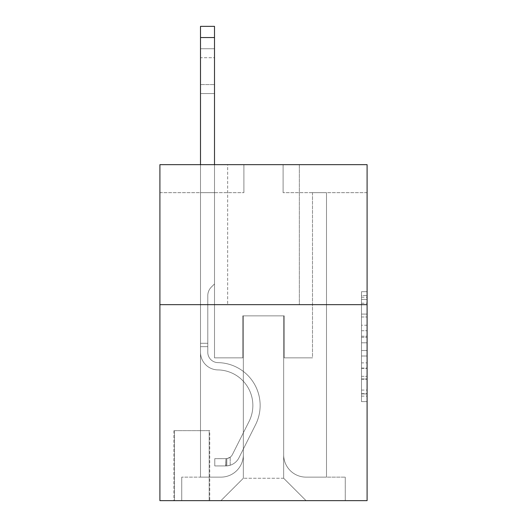 <?xml version="1.0" encoding="UTF-8"?>
<svg xmlns="http://www.w3.org/2000/svg" width="527" height="527" viewBox="0 0 527 527"><rect width="100%" height="100%" fill="white"/><g stroke="black" fill="none" stroke-linecap="round" stroke-linejoin="round"><path stroke-width="0.4" stroke-dasharray="2.63 1.98" d="M361.496 325.218L361.496 342.807L367.095 342.807L367.095 396.126L367.095 297.188L367.095 342.807L361.496 342.807L361.496 295.542L361.496 401.62L361.496 291.688L361.496 393.926L367.095 393.926L361.496 393.926L367.095 393.926L361.496 393.926L361.496 376.337L361.496 401.62L367.095 401.62L367.095 291.688L367.095 393.649L367.095 350.501L361.496 350.501L367.095 350.501L367.095 376.337L367.095 299.389L361.496 299.389L367.095 299.389L367.095 401.62L367.095 297.188L367.095 401.62L361.496 401.62L361.496 291.688L367.095 291.688L367.095 297.188L367.095 291.688L367.095 297.188L367.095 291.688L367.095 295.542L367.095 291.688L361.496 291.688L361.496 299.389L367.095 299.389L361.496 299.389L361.496 325.218L367.095 325.218M299.336 164.661L299.336 304.659L227.664 304.659L299.336 304.659L227.664 304.659L299.336 304.659L299.336 164.661L227.664 164.661L227.664 304.659L227.664 164.661L299.336 164.661M209.739 430.651L173.903 430.651L209.739 430.651L209.739 500.65L173.903 500.65L209.739 500.65M173.903 430.651L173.903 500.65M367.095 336.213L367.095 330.719L367.095 336.213L361.496 336.213L361.496 314.092L361.496 379.223L361.496 362.872L367.095 362.872L361.496 362.872L361.496 401.62L367.095 401.62L361.496 401.62L367.095 401.62L361.496 401.62L361.496 291.688L367.095 291.688L361.496 291.688L367.095 291.688L361.496 291.688L361.496 336.213L367.095 336.213M367.095 304.659L367.095 500.65L159.905 500.65L159.905 304.659L367.095 304.659L367.095 164.661L283.098 164.661L367.095 164.661L367.095 192.665L367.095 164.661L159.905 164.661L243.902 164.661L159.905 164.661L159.905 304.659L367.095 304.659L159.905 304.659M200.504 192.665L200.504 477.133L220.945 477.133A22.397 22.397 0 0 0 243.342 454.735L243.342 315.857L243.342 478.252L243.342 315.857L243.342 478.252L243.342 315.857L283.658 315.857L283.658 454.735A22.397 22.397 0 0 0 306.055 477.133L326.496 477.133L326.496 192.665L326.496 477.133L326.496 192.665L326.496 477.133L326.496 192.665L326.496 477.133L326.496 192.665L326.496 477.133L326.496 192.665L326.496 477.133L326.496 192.665L326.496 477.133L326.496 192.665L326.496 477.133L326.496 192.665L326.496 477.133L326.496 192.665L326.496 477.133L326.496 192.665L326.496 477.133L326.496 192.665L326.496 477.133L326.496 192.665L326.496 477.133L326.496 192.665L326.496 477.133L345.257 477.133L306.055 477.133L326.496 477.133L306.055 477.133L326.496 477.133L306.055 477.133L326.496 477.133L306.055 477.133L326.496 477.133L306.055 477.133L326.496 477.133L306.055 477.133L326.496 477.133L306.055 477.133L326.496 477.133L306.055 477.133L326.496 477.133L306.055 477.133L326.496 477.133L306.055 477.133L326.496 477.133L306.055 477.133L326.496 477.133L306.055 477.133L326.496 477.133L326.496 192.665L312.498 192.665L326.496 192.665L312.498 192.665L326.496 192.665L312.498 192.665L326.496 192.665L312.498 192.665L326.496 192.665L312.498 192.665L326.496 192.665L312.498 192.665L326.496 192.665L312.498 192.665L326.496 192.665L312.498 192.665L326.496 192.665L312.498 192.665L326.496 192.665L312.498 192.665L326.496 192.665L312.498 192.665L326.496 192.665L312.498 192.665L326.496 192.665L312.498 192.665L326.496 192.665L312.498 192.665L326.496 192.665L326.496 477.133L306.055 477.133A22.397 22.397 0 0 1 283.658 454.735A22.397 22.397 0 0 0 306.055 477.133A22.397 22.397 0 0 1 283.658 454.735A22.397 22.397 0 0 0 306.055 477.133A22.397 22.397 0 0 1 283.658 454.735A22.397 22.397 0 0 0 306.055 477.133A22.397 22.397 0 0 1 283.658 454.735A22.397 22.397 0 0 0 306.055 477.133A22.397 22.397 0 0 1 283.658 454.735A22.397 22.397 0 0 0 306.055 477.133A22.397 22.397 0 0 1 283.658 454.735A22.397 22.397 0 0 0 306.055 477.133A22.397 22.397 0 0 1 283.658 454.735A22.397 22.397 0 0 0 306.055 477.133A22.397 22.397 0 0 1 283.658 454.735A22.397 22.397 0 0 0 306.055 477.133A22.397 22.397 0 0 1 283.658 454.735A22.397 22.397 0 0 0 306.055 477.133A22.397 22.397 0 0 1 283.658 454.735A22.397 22.397 0 0 0 306.055 477.133A22.397 22.397 0 0 1 283.658 454.735A22.397 22.397 0 0 0 306.055 477.133A22.397 22.397 0 0 1 283.658 454.735A22.397 22.397 0 0 0 306.055 477.133A22.397 22.397 0 0 1 283.658 454.735L283.658 315.857L283.658 478.252L243.342 478.252L283.658 478.252L306.055 500.65L345.257 500.65L220.945 500.65L306.055 500.65L283.658 478.252L306.055 500.65L283.658 478.252L283.658 315.857L283.658 478.252L283.658 315.857L242.782 315.857L242.782 357.853L214.502 357.853L214.502 192.665L200.504 192.665L200.504 477.133L220.945 477.133A22.397 22.397 0 0 0 243.342 454.735L243.342 315.857L242.782 315.857L242.782 357.853L214.502 357.853L214.502 192.665L200.504 192.665L200.504 477.133L220.945 477.133L181.743 477.133L220.945 477.133L200.504 477.133L200.504 192.665L200.504 477.133L200.504 192.665L200.504 477.133L200.504 192.665L200.504 477.133L200.504 192.665L200.504 477.133L200.504 192.665L200.504 477.133L200.504 192.665L200.504 477.133L200.504 192.665L200.504 477.133L200.504 192.665L200.504 477.133L200.504 192.665L200.504 477.133L200.504 192.665L200.504 477.133L200.504 192.665L200.504 477.133L200.504 192.665L214.502 192.665L200.504 192.665L214.502 192.665L200.504 192.665L214.502 192.665L200.504 192.665L214.502 192.665L200.504 192.665L214.502 192.665L200.504 192.665L214.502 192.665L200.504 192.665L214.502 192.665L200.504 192.665L214.502 192.665L200.504 192.665L214.502 192.665L200.504 192.665L214.502 192.665L200.504 192.665L214.502 192.665L200.504 192.665L214.502 192.665L200.504 192.665L214.502 192.665L200.504 192.665L200.504 477.133L200.504 192.665M243.342 454.735L243.342 315.857L242.782 315.857L242.782 357.853L214.502 357.853L214.502 192.665L214.502 357.853L214.502 192.665L214.502 357.853L214.502 192.665L214.502 357.853L214.502 192.665L214.502 357.853L214.502 192.665L214.502 357.853L214.502 192.665L214.502 357.853L214.502 192.665L214.502 357.853L214.502 192.665L214.502 357.853L214.502 192.665L214.502 357.853L214.502 192.665L214.502 357.853L214.502 192.665L214.502 357.853L214.502 192.665L214.502 357.853L214.502 192.665L214.502 357.853L242.782 357.853L214.502 357.853L242.782 357.853L214.502 357.853L242.782 357.853L214.502 357.853L242.782 357.853L214.502 357.853L242.782 357.853L214.502 357.853L242.782 357.853L214.502 357.853L242.782 357.853L214.502 357.853L242.782 357.853L214.502 357.853L242.782 357.853L214.502 357.853L242.782 357.853L214.502 357.853L242.782 357.853L214.502 357.853L242.782 357.853L214.502 357.853L242.782 357.853L242.782 315.857L242.782 357.853L242.782 315.857L242.782 357.853L242.782 315.857L242.782 357.853L242.782 315.857L242.782 357.853L242.782 315.857L242.782 357.853L242.782 315.857L242.782 357.853L242.782 315.857L242.782 357.853L242.782 315.857L242.782 357.853L242.782 315.857L242.782 357.853L242.782 315.857L242.782 357.853L242.782 315.857L242.782 357.853L242.782 315.857L242.782 357.853L242.782 315.857L243.342 315.857L242.782 315.857L243.342 315.857L242.782 315.857L243.342 315.857L242.782 315.857L243.342 315.857L242.782 315.857L243.342 315.857L242.782 315.857L243.342 315.857L242.782 315.857L243.342 315.857L242.782 315.857L243.342 315.857L242.782 315.857L243.342 315.857L242.782 315.857L243.342 315.857L242.782 315.857L243.342 315.857L242.782 315.857L243.342 315.857L242.782 315.857L243.342 315.857L243.342 454.735A22.397 22.397 0 0 1 220.945 477.133A22.397 22.397 0 0 0 243.342 454.735A22.397 22.397 0 0 1 220.945 477.133A22.397 22.397 0 0 0 243.342 454.735A22.397 22.397 0 0 1 220.945 477.133A22.397 22.397 0 0 0 243.342 454.735A22.397 22.397 0 0 1 220.945 477.133A22.397 22.397 0 0 0 243.342 454.735A22.397 22.397 0 0 1 220.945 477.133A22.397 22.397 0 0 0 243.342 454.735A22.397 22.397 0 0 1 220.945 477.133A22.397 22.397 0 0 0 243.342 454.735A22.397 22.397 0 0 1 220.945 477.133A22.397 22.397 0 0 0 243.342 454.735A22.397 22.397 0 0 1 220.945 477.133A22.397 22.397 0 0 0 243.342 454.735A22.397 22.397 0 0 1 220.945 477.133A22.397 22.397 0 0 0 243.342 454.735A22.397 22.397 0 0 1 220.945 477.133A22.397 22.397 0 0 0 243.342 454.735A22.397 22.397 0 0 1 220.945 477.133A22.397 22.397 0 0 0 243.342 454.735A22.397 22.397 0 0 1 220.945 477.133A22.397 22.397 0 0 0 243.342 454.735M367.095 192.665L283.098 192.665L367.095 192.665M159.905 192.665L243.902 192.665L159.905 192.665L159.905 164.661L159.905 192.665M174.463 500.65L209.179 500.65L174.463 500.65L174.463 430.651L209.179 430.651L209.179 500.65L209.179 430.651L174.463 430.651L174.463 500.65M181.743 500.65L220.945 500.65L243.342 478.252L220.945 500.65L243.342 478.252L220.945 500.65L181.743 500.65L181.743 477.133L181.743 500.65M284.218 315.857L283.658 315.857L284.218 315.857L283.658 315.857L284.218 315.857L283.658 315.857L284.218 315.857L283.658 315.857L284.218 315.857L283.658 315.857L284.218 315.857L283.658 315.857L284.218 315.857L283.658 315.857L284.218 315.857L283.658 315.857L284.218 315.857L283.658 315.857L284.218 315.857L283.658 315.857L284.218 315.857L283.658 315.857L284.218 315.857L283.658 315.857L284.218 315.857L283.658 315.857L284.218 315.857L283.658 315.857L284.218 315.857L284.218 357.853L284.218 315.857M283.098 192.665L283.098 164.661L283.098 192.665M243.902 192.665L243.902 164.661L243.902 192.665M345.257 477.133L345.257 500.65L345.257 477.133M312.498 192.665L312.498 357.853L284.218 357.853L312.498 357.853L284.218 357.853L312.498 357.853L284.218 357.853L312.498 357.853L284.218 357.853L312.498 357.853L284.218 357.853L312.498 357.853L284.218 357.853L312.498 357.853L284.218 357.853L312.498 357.853L284.218 357.853L312.498 357.853L284.218 357.853L312.498 357.853L284.218 357.853L312.498 357.853L284.218 357.853L312.498 357.853L284.218 357.853L312.498 357.853L284.218 357.853L312.498 357.853L284.218 357.853L312.498 357.853L312.498 192.665M361.496 342.807L367.095 342.807L361.496 342.807M361.496 295.542L361.496 291.688L361.496 295.542L367.095 295.542L361.496 295.542M361.496 378.946L361.496 356.002L361.496 378.946L367.095 378.946L361.496 378.946M361.496 356.002L361.496 350.501L367.095 350.501L361.496 350.501L361.496 356.002L367.095 356.002L361.496 356.002M361.496 314.092L361.496 299.389L361.496 314.092L367.095 314.092L361.496 314.092M361.496 291.688L367.095 291.688L361.496 291.688L361.496 297.188L361.496 291.688L367.095 291.688M361.496 401.62L367.095 401.62L361.496 401.62L361.496 396.126L361.496 401.62M200.504 164.661L200.504 352.273A17.641 17.641 0 0 0 217.862 369.908A17.641 17.641 0 0 1 200.504 352.273A17.641 17.641 0 0 0 217.862 369.908A17.641 17.641 0 0 1 200.504 352.273A17.641 17.641 0 0 0 217.862 369.908A17.641 17.641 0 0 1 200.504 352.273A17.641 17.641 0 0 0 217.862 369.908A17.641 17.641 0 0 1 200.504 352.273A17.641 17.641 0 0 0 217.862 369.908A17.641 17.641 0 0 1 200.504 352.273A17.641 17.641 0 0 0 217.862 369.908A17.641 17.641 0 0 1 200.504 352.273A17.641 17.641 0 0 0 217.862 369.908A17.641 17.641 0 0 1 200.504 352.273A17.641 17.641 0 0 0 217.862 369.908A17.641 17.641 0 0 1 200.504 352.273A17.641 17.641 0 0 0 217.862 369.908A17.641 17.641 0 0 1 200.504 352.273A17.641 17.641 0 0 0 217.862 369.908A17.641 17.641 0 0 1 200.504 352.273A17.641 17.641 0 0 0 217.862 369.908A17.641 17.641 0 0 1 200.504 352.273A17.641 17.641 0 0 0 217.862 369.908A17.641 17.641 0 0 1 200.504 352.273A17.641 17.641 0 0 0 217.862 369.908A17.641 17.641 0 0 1 200.504 352.273A17.641 17.641 0 0 0 217.862 369.908A17.641 17.641 0 0 1 200.504 352.273A17.641 17.641 0 0 0 217.862 369.908A35.559 35.559 0 0 1 249.073 421.429A35.559 35.559 0 0 0 217.862 369.908A35.559 35.559 0 0 1 249.073 421.429A35.559 35.559 0 0 0 217.862 369.908A35.559 35.559 0 0 1 249.073 421.429A35.559 35.559 0 0 0 217.862 369.908A35.559 35.559 0 0 1 249.073 421.429A35.559 35.559 0 0 0 217.862 369.908A35.559 35.559 0 0 1 249.073 421.429A35.559 35.559 0 0 0 217.862 369.908A35.559 35.559 0 0 1 249.073 421.429A35.559 35.559 0 0 0 217.862 369.908A35.559 35.559 0 0 1 249.073 421.429A35.559 35.559 0 0 0 217.862 369.908A35.559 35.559 0 0 1 249.073 421.429A35.559 35.559 0 0 0 217.862 369.908A35.559 35.559 0 0 1 249.073 421.429A35.559 35.559 0 0 0 217.862 369.908A35.559 35.559 0 0 1 249.073 421.429A35.559 35.559 0 0 0 217.862 369.908A35.559 35.559 0 0 1 249.073 421.429A35.559 35.559 0 0 0 217.862 369.908A35.559 35.559 0 0 1 249.073 421.429A35.559 35.559 0 0 0 217.862 369.908A35.559 35.559 0 0 1 249.073 421.429A35.559 35.559 0 0 0 217.862 369.908A35.559 35.559 0 0 1 249.073 421.429A35.559 35.559 0 0 0 217.862 369.908A35.559 35.559 0 0 1 249.073 421.429L232.453 454.485L249.073 421.429A35.559 35.559 0 0 0 217.862 369.908A35.559 35.559 0 0 1 249.073 421.429L232.453 454.485L249.073 421.429A35.559 35.559 0 0 0 217.862 369.908A35.559 35.559 0 0 1 249.073 421.429L232.453 454.485L249.073 421.429A35.559 35.559 0 0 0 217.862 369.908A35.559 35.559 0 0 1 249.073 421.429L232.453 454.485L249.073 421.429A35.559 35.559 0 0 0 217.862 369.908A35.559 35.559 0 0 1 249.073 421.429L232.453 454.485L249.073 421.429A35.559 35.559 0 0 0 217.862 369.908A35.559 35.559 0 0 1 249.073 421.429L232.453 454.485L249.073 421.429A35.559 35.559 0 0 0 217.862 369.908A35.559 35.559 0 0 1 249.073 421.429L232.453 454.485L249.073 421.429A35.559 35.559 0 0 0 217.862 369.908A35.559 35.559 0 0 1 249.073 421.429L232.453 454.485L249.073 421.429A35.559 35.559 0 0 0 217.862 369.908A35.559 35.559 0 0 1 249.073 421.429L232.453 454.485A7.562 7.562 0 0 1 230.18 457.179C225.938 459.129 225.938 459.129 230.18 457.179C225.938 459.129 225.938 459.129 230.18 457.179A7.562 7.562 0 0 0 232.453 454.485L249.073 421.429A35.559 35.559 0 0 0 217.862 369.908A35.559 35.559 0 0 1 249.073 421.429L232.453 454.485A7.562 7.562 0 0 1 225.984 458.648A7.562 7.562 0 0 0 232.453 454.485A7.562 7.562 0 0 1 230.18 457.179C225.938 459.129 225.938 459.129 230.18 457.179C225.938 459.129 225.938 459.129 230.18 457.179A7.562 7.562 0 0 0 232.453 454.485L249.073 421.429L232.453 454.485A7.562 7.562 0 0 1 225.984 458.648A7.562 7.562 0 0 0 232.453 454.485A7.562 7.562 0 0 1 230.18 457.179C225.938 459.129 225.938 459.129 230.18 457.179C225.938 459.129 225.938 459.129 230.18 457.179A7.562 7.562 0 0 0 232.453 454.485L249.073 421.429L232.453 454.485A7.562 7.562 0 0 1 225.984 458.648A7.562 7.562 0 0 0 232.453 454.485A7.562 7.562 0 0 1 230.18 457.179C225.938 459.129 225.938 459.129 230.18 457.179C225.938 459.129 225.938 459.129 230.18 457.179A7.562 7.562 0 0 0 232.453 454.485L249.073 421.429L232.453 454.485A7.562 7.562 0 0 1 225.984 458.648A7.562 7.562 0 0 0 232.453 454.485A7.562 7.562 0 0 1 230.18 457.179C225.938 459.129 225.938 459.129 230.18 457.179C225.938 459.129 225.938 459.129 230.18 457.179A7.562 7.562 0 0 0 232.453 454.485L249.073 421.429L232.453 454.485A7.562 7.562 0 0 1 225.984 458.648A7.562 7.562 0 0 0 232.453 454.485A7.562 7.562 0 0 1 230.18 457.179C225.938 459.129 225.938 459.129 230.18 457.179C225.938 459.129 225.938 459.129 230.18 457.179A7.562 7.562 0 0 0 232.453 454.485L249.073 421.429L232.453 454.485A7.562 7.562 0 0 1 225.984 458.648A7.562 7.562 0 0 0 232.453 454.485A7.562 7.562 0 0 1 230.18 457.179C225.938 459.129 225.938 459.129 230.18 457.179C225.938 459.129 225.938 459.129 230.18 457.179A7.562 7.562 0 0 0 232.453 454.485L249.073 421.429L232.453 454.485A7.562 7.562 0 0 1 225.984 458.648A7.562 7.562 0 0 0 232.453 454.485A7.562 7.562 0 0 1 230.18 457.179C225.938 459.129 225.938 459.129 230.18 457.179C225.938 459.129 225.938 459.129 230.18 457.179A7.562 7.562 0 0 0 232.453 454.485L249.073 421.429L232.453 454.485A7.562 7.562 0 0 1 225.984 458.648A7.562 7.562 0 0 0 232.453 454.485A7.562 7.562 0 0 1 230.18 457.179C225.938 459.129 225.938 459.129 230.18 457.179C225.938 459.129 225.938 459.129 230.18 457.179A7.562 7.562 0 0 0 232.453 454.485L249.073 421.429L232.453 454.485A7.562 7.562 0 0 1 225.984 458.648A7.562 7.562 0 0 0 232.453 454.485A7.562 7.562 0 0 1 230.18 457.179C225.938 459.129 225.938 459.129 230.18 457.179C225.938 459.129 225.938 459.129 230.18 457.179A7.562 7.562 0 0 0 232.453 454.485L249.073 421.429L232.453 454.485A7.562 7.562 0 0 1 225.984 458.648A7.562 7.562 0 0 0 232.453 454.485A7.562 7.562 0 0 1 230.18 457.179C225.938 459.129 225.938 459.129 230.18 457.179C225.938 459.129 225.938 459.129 230.18 457.179A7.562 7.562 0 0 0 232.453 454.485L249.073 421.429L232.453 454.485A7.562 7.562 0 0 1 225.984 458.648A7.562 7.562 0 0 0 232.453 454.485A7.562 7.562 0 0 1 230.18 457.179C225.938 459.129 225.938 459.129 230.18 457.179C225.938 459.129 225.938 459.129 230.18 457.179A7.562 7.562 0 0 0 232.453 454.485L249.073 421.429L232.453 454.485A7.562 7.562 0 0 1 225.984 458.648A7.562 7.562 0 0 0 232.453 454.485A7.562 7.562 0 0 1 230.18 457.179C225.938 459.129 225.938 459.129 230.18 457.179C225.938 459.129 225.938 459.129 230.18 457.179A7.562 7.562 0 0 0 232.453 454.485L249.073 421.429L232.453 454.485A7.562 7.562 0 0 1 225.984 458.648A7.562 7.562 0 0 0 232.453 454.485A7.562 7.562 0 0 1 230.18 457.179A7.562 7.562 0 0 0 232.453 454.485A7.562 7.562 0 0 1 225.984 458.648L214.779 458.655L214.779 465.934L214.779 458.655L225.984 458.648L225.701 465.934L214.779 465.934L225.984 465.927L225.984 458.648L214.779 458.655L214.779 465.934L214.779 458.655L225.984 458.648L225.701 465.934L214.779 465.934L225.984 465.927L225.984 458.648L214.779 458.655L214.779 465.934L214.779 458.655L225.984 458.648L225.701 465.934L214.779 465.934L225.984 465.927L225.984 458.648L214.779 458.655L214.779 465.934L214.779 458.655L225.984 458.648L225.701 465.934L214.779 465.934L225.984 465.927L225.984 458.648L214.779 458.655L214.779 465.934L214.779 458.655L225.984 458.648L225.701 465.934L214.779 465.934L225.984 465.927L225.984 458.648L214.779 458.655L214.779 465.934L214.779 458.655L225.984 458.648L225.701 465.934L214.779 465.934L225.984 465.927L225.984 458.648L214.779 458.655L214.779 465.934L214.779 458.655L225.984 458.648L225.701 465.934L214.779 465.934L225.984 465.927L225.984 458.648L214.779 458.655L214.779 465.934L214.779 458.655L225.984 458.648L225.701 465.934L214.779 465.934L225.984 465.927L225.984 458.648L214.779 458.655L214.779 465.934L214.779 458.655L225.984 458.648L225.701 465.934L214.779 465.934L225.984 465.927L225.984 458.648L214.779 458.655L214.779 465.934L214.779 458.655L225.984 458.648L225.701 465.934L214.779 465.934L225.984 465.927L225.984 458.648L214.779 458.655L214.779 465.934L214.779 458.655L225.984 458.648L225.701 465.934L214.779 465.934L225.984 465.927L225.984 458.648L214.779 458.655L214.779 465.934L214.779 458.655L225.984 458.648L225.701 465.934L214.779 465.934L225.984 465.927L225.984 458.648L214.779 458.655L214.779 465.934L214.779 458.655L225.984 458.648L225.701 465.934L214.779 465.934L225.984 465.927L225.984 458.648L214.779 458.655L225.984 458.648L225.984 465.927L225.984 458.648A7.562 7.562 0 0 0 232.453 454.485L249.073 421.429A35.559 35.559 0 0 0 217.862 369.908A17.641 17.641 0 0 1 200.504 352.273L200.504 26.35L200.504 352.273A17.641 17.641 0 0 0 217.862 369.908A17.641 17.641 0 0 1 200.504 352.273L200.504 37.549L200.504 352.273A17.641 17.641 0 0 0 217.862 369.908A17.641 17.641 0 0 1 200.504 352.273L200.504 37.549L200.504 352.273A17.641 17.641 0 0 0 217.862 369.908A17.641 17.641 0 0 1 200.504 352.273L200.504 37.549L200.504 352.273A17.641 17.641 0 0 0 217.862 369.908A35.559 35.559 0 0 1 249.073 421.429A35.559 35.559 0 0 0 217.862 369.908A17.641 17.641 0 0 1 200.504 352.273L200.504 37.549L200.504 352.273A17.641 17.641 0 0 0 217.862 369.908A17.641 17.641 0 0 1 200.504 352.273L200.504 37.549L200.504 352.273A17.641 17.641 0 0 0 217.862 369.908A17.641 17.641 0 0 1 200.504 352.273L200.504 37.549L200.504 352.273A17.641 17.641 0 0 0 217.862 369.908A35.559 35.559 0 0 1 249.073 421.429A35.559 35.559 0 0 0 217.862 369.908A17.641 17.641 0 0 1 200.504 352.273L200.504 37.549L200.504 352.273A17.641 17.641 0 0 0 217.862 369.908A17.641 17.641 0 0 1 200.504 352.273L200.504 37.549L200.504 352.273A17.641 17.641 0 0 0 217.862 369.908A17.641 17.641 0 0 1 200.504 352.273L200.504 37.549L200.504 352.273A17.641 17.641 0 0 0 217.862 369.908A35.559 35.559 0 0 1 249.073 421.429A35.559 35.559 0 0 0 217.862 369.908A17.641 17.641 0 0 1 200.504 352.273L200.504 37.549L200.504 352.273A17.641 17.641 0 0 0 217.862 369.908A17.641 17.641 0 0 1 200.504 352.273L200.504 37.549L200.504 352.273A17.641 17.641 0 0 0 217.862 369.908A17.641 17.641 0 0 1 200.504 352.273L200.504 37.549L200.504 352.273A17.641 17.641 0 0 0 217.862 369.908A35.559 35.559 0 0 1 249.073 421.429L232.453 454.485L249.073 421.429A35.559 35.559 0 0 0 217.862 369.908A17.641 17.641 0 0 1 200.504 352.273L200.504 26.35L214.502 26.35L214.502 283.941L211.347 287.096A12.167 12.167 0 0 0 207.783 295.7A12.167 12.167 0 0 1 211.347 287.096L214.502 283.941L214.502 26.35L200.504 26.35L214.502 26.35L214.502 283.941L211.347 287.096A12.167 12.167 0 0 0 207.783 295.7A12.167 12.167 0 0 1 211.347 287.096L214.502 283.941L214.502 26.35L200.504 26.35L214.502 26.35L214.502 283.941L211.347 287.096A12.167 12.167 0 0 0 207.783 295.7A12.167 12.167 0 0 1 211.347 287.096L214.502 283.941L214.502 26.35L200.504 26.35L214.502 26.35L214.502 283.941L211.347 287.096A12.167 12.167 0 0 0 207.783 295.7A12.167 12.167 0 0 1 211.347 287.096L214.502 283.941L214.502 26.35L200.504 26.35L214.502 26.35L214.502 283.941L211.347 287.096A12.167 12.167 0 0 0 207.783 295.7A12.167 12.167 0 0 1 211.347 287.096L214.502 283.941L214.502 26.35L200.504 26.35L214.502 26.35L214.502 283.941L211.347 287.096A12.167 12.167 0 0 0 207.783 295.7A12.167 12.167 0 0 1 211.347 287.096L214.502 283.941L214.502 26.35L200.504 26.35L214.502 26.35L214.502 283.941L211.347 287.096A12.167 12.167 0 0 0 207.783 295.7A12.167 12.167 0 0 1 211.347 287.096L214.502 283.941L214.502 26.35L200.504 26.35L214.502 26.35L214.502 283.941L211.347 287.096A12.167 12.167 0 0 0 207.783 295.7A12.167 12.167 0 0 1 211.347 287.096L214.502 283.941L214.502 26.35L200.504 26.35L214.502 26.35L214.502 283.941L211.347 287.096A12.167 12.167 0 0 0 207.783 295.7A12.167 12.167 0 0 1 211.347 287.096L214.502 283.941L214.502 26.35L200.504 26.35L214.502 26.35L214.502 283.941L211.347 287.096A12.167 12.167 0 0 0 207.783 295.7A12.167 12.167 0 0 1 211.347 287.096L214.502 283.941L214.502 26.35L200.504 26.35L214.502 26.35L214.502 283.941L211.347 287.096A12.167 12.167 0 0 0 207.783 295.7A12.167 12.167 0 0 1 211.347 287.096L214.502 283.941L214.502 26.35L200.504 26.35L214.502 26.35L214.502 283.941L211.347 287.096A12.167 12.167 0 0 0 207.783 295.7A12.167 12.167 0 0 1 211.347 287.096L214.502 283.941L214.502 26.35L200.504 26.35L214.502 26.35L214.502 283.941L211.347 287.096A12.167 12.167 0 0 0 207.783 295.7A12.167 12.167 0 0 1 211.347 287.096L214.502 283.941L214.502 26.35L200.504 26.35L214.502 26.35L214.502 283.941L211.347 287.096A12.167 12.167 0 0 0 207.783 295.7A12.167 12.167 0 0 1 211.347 287.096L214.502 283.941L214.502 164.661M207.783 343.294L200.504 343.294L207.783 343.294L207.783 352.273L207.783 295.7L207.783 352.273L207.783 343.294L200.504 343.294L207.783 343.294L207.783 352.273A10.362 10.362 0 0 0 217.98 362.629A10.362 10.362 0 0 1 207.783 352.273L207.783 295.7L207.783 352.273A10.362 10.362 0 0 0 217.98 362.629A10.362 10.362 0 0 1 207.783 352.273L207.783 295.7L207.783 352.273L207.783 343.294L200.504 343.294L207.783 343.294L207.783 352.273A10.362 10.362 0 0 0 217.98 362.629A10.362 10.362 0 0 1 207.783 352.273L207.783 295.7L207.783 352.273A10.362 10.362 0 0 0 217.98 362.629A42.839 42.839 0 0 1 255.575 424.703A42.839 42.839 0 0 0 217.98 362.629A10.362 10.362 0 0 1 207.783 352.273L207.783 295.7L207.783 352.273L207.783 343.294L200.504 343.294L207.783 343.294L207.783 352.273A10.362 10.362 0 0 0 217.98 362.629A10.362 10.362 0 0 1 207.783 352.273L207.783 295.7L207.783 352.273A10.362 10.362 0 0 0 217.98 362.629A10.362 10.362 0 0 1 207.783 352.273L207.783 295.7L207.783 352.273L207.783 343.294L200.504 343.294L207.783 343.294L207.783 352.273A10.362 10.362 0 0 0 217.98 362.629A42.839 42.839 0 0 1 255.575 424.703A42.839 42.839 0 0 0 217.98 362.629A10.362 10.362 0 0 1 207.783 352.273L207.783 295.7L207.783 352.273A10.362 10.362 0 0 0 217.98 362.629A10.362 10.362 0 0 1 207.783 352.273L207.783 295.7L207.783 352.273L207.783 343.294L200.504 343.294L207.783 343.294L207.783 352.273A10.362 10.362 0 0 0 217.98 362.629A10.362 10.362 0 0 1 207.783 352.273L207.783 295.7L207.783 352.273A10.362 10.362 0 0 0 217.98 362.629A42.839 42.839 0 0 1 255.575 424.703A42.839 42.839 0 0 0 217.98 362.629A10.362 10.362 0 0 1 207.783 352.273L207.783 295.7L207.783 352.273L207.783 343.294L200.504 343.294L207.783 343.294L207.783 352.273A10.362 10.362 0 0 0 217.98 362.629A10.362 10.362 0 0 1 207.783 352.273L207.783 295.7L207.783 352.273A10.362 10.362 0 0 0 217.98 362.629A10.362 10.362 0 0 1 207.783 352.273L207.783 343.294M225.984 465.927A14.842 14.842 0 0 0 238.962 457.759L255.575 424.703A42.839 42.839 0 0 0 217.98 362.629A42.839 42.839 0 0 1 255.575 424.703A42.839 42.839 0 0 0 217.98 362.629A10.362 10.362 0 0 1 207.783 352.273A10.362 10.362 0 0 0 217.98 362.629A10.362 10.362 0 0 1 207.783 352.273L207.783 295.7L207.783 352.273A10.362 10.362 0 0 0 217.98 362.629A10.362 10.362 0 0 1 207.783 352.273A10.362 10.362 0 0 0 217.98 362.629A42.839 42.839 0 0 1 255.575 424.703A42.839 42.839 0 0 0 217.98 362.629A10.362 10.362 0 0 1 207.783 352.273A10.362 10.362 0 0 0 217.98 362.629A42.839 42.839 0 0 1 255.575 424.703L238.962 457.759L255.575 424.703A42.839 42.839 0 0 0 217.98 362.629A10.362 10.362 0 0 1 207.783 352.273A10.362 10.362 0 0 0 217.98 362.629A10.362 10.362 0 0 1 207.783 352.273A10.362 10.362 0 0 0 217.98 362.629A42.839 42.839 0 0 1 255.575 424.703A42.839 42.839 0 0 0 217.98 362.629A10.362 10.362 0 0 1 207.783 352.273A10.362 10.362 0 0 0 217.98 362.629A42.839 42.839 0 0 1 255.575 424.703A42.839 42.839 0 0 0 217.98 362.629A10.362 10.362 0 0 1 207.783 352.273A10.362 10.362 0 0 0 217.98 362.629A10.362 10.362 0 0 1 207.783 352.273A10.362 10.362 0 0 0 217.98 362.629A42.839 42.839 0 0 1 255.575 424.703L238.962 457.759A14.842 14.842 0 0 1 230.18 465.242A14.842 14.842 0 0 0 238.962 457.759L255.575 424.703A42.839 42.839 0 0 0 217.98 362.629A10.362 10.362 0 0 1 207.783 352.273A10.362 10.362 0 0 0 217.98 362.629A42.839 42.839 0 0 1 255.575 424.703A42.839 42.839 0 0 0 217.98 362.629A10.362 10.362 0 0 1 207.783 352.273A10.362 10.362 0 0 0 217.98 362.629A10.362 10.362 0 0 1 207.783 352.273A10.362 10.362 0 0 0 217.98 362.629A42.839 42.839 0 0 1 255.575 424.703A42.839 42.839 0 0 0 217.98 362.629A10.362 10.362 0 0 1 207.783 352.273A10.362 10.362 0 0 0 217.98 362.629A42.839 42.839 0 0 1 255.575 424.703L238.962 457.759L255.575 424.703A42.839 42.839 0 0 0 217.98 362.629A10.362 10.362 0 0 1 207.783 352.273A10.362 10.362 0 0 0 217.98 362.629A10.362 10.362 0 0 1 207.783 352.273A10.362 10.362 0 0 0 217.98 362.629A42.839 42.839 0 0 1 255.575 424.703A42.839 42.839 0 0 0 217.98 362.629A10.362 10.362 0 0 1 207.783 352.273A10.362 10.362 0 0 0 217.98 362.629A42.839 42.839 0 0 1 255.575 424.703A42.839 42.839 0 0 0 217.98 362.629A42.839 42.839 0 0 1 255.575 424.703L238.962 457.759L255.575 424.703A42.839 42.839 0 0 0 217.98 362.629A42.839 42.839 0 0 1 255.575 424.703L238.962 457.759A14.842 14.842 0 0 1 230.18 465.242C225.866 466.158 225.866 466.158 230.18 465.242C225.866 466.158 225.866 466.158 230.18 465.242A14.842 14.842 0 0 0 238.962 457.759L255.575 424.703A42.839 42.839 0 0 0 217.98 362.629A42.839 42.839 0 0 1 255.575 424.703A42.839 42.839 0 0 0 217.98 362.629A42.839 42.839 0 0 1 255.575 424.703L238.962 457.759L255.575 424.703A42.839 42.839 0 0 0 217.98 362.629A42.839 42.839 0 0 1 255.575 424.703L238.962 457.759L255.575 424.703A42.839 42.839 0 0 0 217.98 362.629A42.839 42.839 0 0 1 255.575 424.703A42.839 42.839 0 0 0 217.98 362.629A42.839 42.839 0 0 1 255.575 424.703L238.962 457.759A14.842 14.842 0 0 1 230.18 465.242C225.866 466.158 225.866 466.158 230.18 465.242C225.866 466.158 225.866 466.158 230.18 465.242A14.842 14.842 0 0 0 238.962 457.759L255.575 424.703A42.839 42.839 0 0 0 217.98 362.629A42.839 42.839 0 0 1 255.575 424.703L238.962 457.759L255.575 424.703A42.839 42.839 0 0 0 217.98 362.629A42.839 42.839 0 0 1 255.575 424.703A42.839 42.839 0 0 0 217.98 362.629A42.839 42.839 0 0 1 255.575 424.703L238.962 457.759L255.575 424.703A42.839 42.839 0 0 0 217.98 362.629A42.839 42.839 0 0 1 255.575 424.703L238.962 457.759A14.842 14.842 0 0 1 230.18 465.242C225.866 466.158 225.866 466.158 230.18 465.242C225.866 466.158 225.866 466.158 230.18 465.242A14.842 14.842 0 0 0 238.962 457.759L255.575 424.703A42.839 42.839 0 0 0 217.98 362.629A42.839 42.839 0 0 1 255.575 424.703A42.839 42.839 0 0 0 217.98 362.629A42.839 42.839 0 0 1 255.575 424.703L238.962 457.759L255.575 424.703A42.839 42.839 0 0 0 217.98 362.629A42.839 42.839 0 0 1 255.575 424.703L238.962 457.759A14.842 14.842 0 0 1 230.18 465.242C225.866 466.158 225.866 466.158 230.18 465.242C225.866 466.158 225.866 466.158 230.18 465.242A14.842 14.842 0 0 0 238.962 457.759L255.575 424.703L238.962 457.759A14.842 14.842 0 0 1 230.18 465.242C225.866 466.158 225.866 466.158 230.18 465.242C225.866 466.158 225.866 466.158 230.18 465.242A14.842 14.842 0 0 0 238.962 457.759L255.575 424.703L238.962 457.759A14.842 14.842 0 0 1 230.18 465.242C225.866 466.158 225.866 466.158 230.18 465.242C225.866 466.158 225.866 466.158 230.18 465.242A14.842 14.842 0 0 0 238.962 457.759L255.575 424.703L238.962 457.759A14.842 14.842 0 0 1 230.18 465.242C225.866 466.158 225.866 466.158 230.18 465.242C225.866 466.158 225.866 466.158 230.18 465.242A14.842 14.842 0 0 0 238.962 457.759L255.575 424.703L238.962 457.759A14.842 14.842 0 0 1 230.18 465.242C225.866 466.158 225.866 466.158 230.18 465.242C225.866 466.158 225.866 466.158 230.18 465.242A14.842 14.842 0 0 0 238.962 457.759L255.575 424.703L238.962 457.759A14.842 14.842 0 0 1 230.18 465.242C225.866 466.158 225.866 466.158 230.18 465.242C225.866 466.158 225.866 466.158 230.18 465.242A14.842 14.842 0 0 0 238.962 457.759L255.575 424.703L238.962 457.759A14.842 14.842 0 0 1 230.18 465.242C225.866 466.158 225.866 466.158 230.18 465.242C225.866 466.158 225.866 466.158 230.18 465.242A14.842 14.842 0 0 0 238.962 457.759L255.575 424.703L238.962 457.759A14.842 14.842 0 0 1 230.18 465.242C225.866 466.158 225.866 466.158 230.18 465.242C225.866 466.158 225.866 466.158 230.18 465.242A14.842 14.842 0 0 0 238.962 457.759L255.575 424.703L238.962 457.759A14.842 14.842 0 0 1 230.18 465.242C225.866 466.158 225.866 466.158 230.18 465.242C225.866 466.158 225.866 466.158 230.18 465.242A14.842 14.842 0 0 0 238.962 457.759L255.575 424.703L238.962 457.759A14.842 14.842 0 0 1 230.18 465.242C225.866 466.158 225.866 466.158 230.18 465.242C225.866 466.158 225.866 466.158 230.18 465.242A14.842 14.842 0 0 0 238.962 457.759A14.842 14.842 0 0 1 225.984 465.927A14.842 14.842 0 0 0 238.962 457.759A14.842 14.842 0 0 1 225.984 465.927A14.842 14.842 0 0 0 238.962 457.759A14.842 14.842 0 0 1 225.984 465.927A14.842 14.842 0 0 0 238.962 457.759A14.842 14.842 0 0 1 225.984 465.927A14.842 14.842 0 0 0 238.962 457.759A14.842 14.842 0 0 1 225.984 465.927A14.842 14.842 0 0 0 238.962 457.759A14.842 14.842 0 0 1 225.984 465.927A14.842 14.842 0 0 0 238.962 457.759A14.842 14.842 0 0 1 225.984 465.927A14.842 14.842 0 0 0 238.962 457.759A14.842 14.842 0 0 1 225.984 465.927A14.842 14.842 0 0 0 238.962 457.759A14.842 14.842 0 0 1 225.984 465.927A14.842 14.842 0 0 0 238.962 457.759A14.842 14.842 0 0 1 225.984 465.927A14.842 14.842 0 0 0 238.962 457.759A14.842 14.842 0 0 1 225.984 465.927A14.842 14.842 0 0 0 238.962 457.759A14.842 14.842 0 0 1 225.984 465.927A14.842 14.842 0 0 0 238.962 457.759A14.842 14.842 0 0 1 225.984 465.927A14.842 14.842 0 0 0 238.962 457.759A14.842 14.842 0 0 1 225.984 465.927L214.779 465.934L225.984 465.927M200.504 57.706L200.504 93.549L200.504 48.747L200.504 93.549L200.504 48.747L200.504 93.549L200.504 48.747L200.504 93.549L200.504 48.747L200.504 93.549L200.504 48.747L200.504 93.549L200.504 48.747L200.504 93.549L200.504 48.747L200.504 93.549L200.504 48.747L200.504 93.549L200.504 48.747L200.504 93.549L200.504 48.747L200.504 93.549L200.504 48.747L200.504 93.549L200.504 48.747L200.504 93.549L200.504 48.747L200.504 93.549L200.504 57.706L214.502 57.706L214.502 84.59L214.502 48.747L214.502 93.549L214.502 48.747L214.502 93.549L214.502 48.747L214.502 93.549L214.502 48.747L214.502 93.549L214.502 48.747L214.502 93.549L214.502 48.747L214.502 93.549L214.502 48.747L214.502 93.549L214.502 48.747L214.502 93.549L214.502 48.747L214.502 93.549L214.502 48.747L214.502 93.549L214.502 48.747L214.502 93.549L214.502 48.747L214.502 93.549L214.502 48.747L214.502 93.549L214.502 48.747L214.502 57.706L200.504 57.706M230.18 465.242C225.866 466.158 225.866 466.158 230.18 465.242C225.866 466.158 225.866 466.158 230.18 465.242L230.18 457.179C225.938 459.129 225.938 459.129 230.18 457.179C225.938 459.129 225.938 459.129 230.18 457.179L230.18 465.242M214.502 84.59L214.502 93.549L214.502 84.59L200.504 84.59L214.502 84.59M214.779 465.934L214.779 458.655L214.779 465.934M361.496 376.337L367.095 376.337L361.496 376.337M361.496 368.09L367.095 368.09M361.496 316.977L367.095 316.977L361.496 316.977M361.496 297.188L367.095 297.188M361.496 396.126L367.095 396.126M361.496 390.079L367.095 390.079M361.496 303.236L367.095 303.236M361.496 337.313L367.095 337.313L361.496 337.313M361.496 368.366L367.095 368.366L361.496 368.366M361.496 379.223L367.095 379.223L361.496 379.223M361.496 330.719L367.095 330.719L361.496 330.719M207.783 346.654L200.504 346.654L207.783 346.654M214.502 37.549L200.504 37.549M361.496 393.649L367.095 393.649M361.496 393.926L367.095 393.926M361.496 299.389L367.095 299.389M200.504 48.747L214.502 48.747L200.504 48.747M200.504 93.549L214.502 93.549L200.504 93.549M226.821 458.569L226.821 465.888L226.821 458.569"/><path stroke-width="0.79" d="M367.095 304.659L367.095 500.65L159.905 500.65L159.905 164.661L367.095 164.661L367.095 304.659L159.905 304.659M214.502 164.661L214.502 37.549L200.504 37.549L200.504 26.35L214.502 26.35L214.502 37.549M200.504 164.661L200.504 37.549"/></g></svg>
